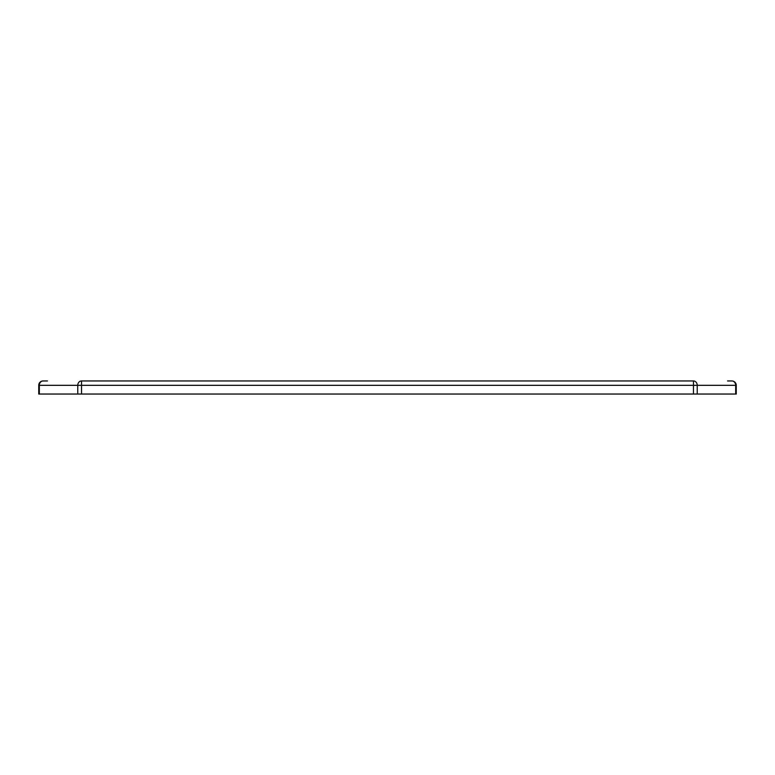 <?xml version="1.0" encoding="UTF-8"?>
<svg xmlns="http://www.w3.org/2000/svg" width="775" height="775" viewBox="0 0 775 775"><rect width="100%" height="100%" fill="white"/><g stroke="black" fill="none" stroke-linecap="round" stroke-linejoin="round"><path stroke-width="1.16" d="M727.531 380.961L731.891 380.961A4.359 4.359 0 0 1 736.25 385.32L736.25 394.039L38.75 394.039L38.75 385.32L38.75 394.039M77.762 394.039L77.762 385.32L38.75 385.32A4.359 4.359 0 0 1 43.109 380.961L47.469 380.961M81.54 380.961L81.54 385.32L77.762 385.32A4.359 3.778 -90 0 1 81.54 380.961L693.46 380.961L693.46 385.32L81.54 385.32L81.54 394.039M43.109 380.961A4.359 4.359 0 0 0 38.75 385.32A4.359 4.359 0 0 1 43.109 380.961A4.359 3.778 -90 0 0 39.331 385.32L39.331 394.039M735.669 394.039L735.669 385.32L697.238 385.32L697.238 394.039M693.46 394.039L693.46 385.32L697.238 385.32A4.359 3.778 90 0 0 693.46 380.961M736.25 385.32L735.669 385.32A4.359 3.778 90 0 0 731.891 380.961"/></g></svg>
